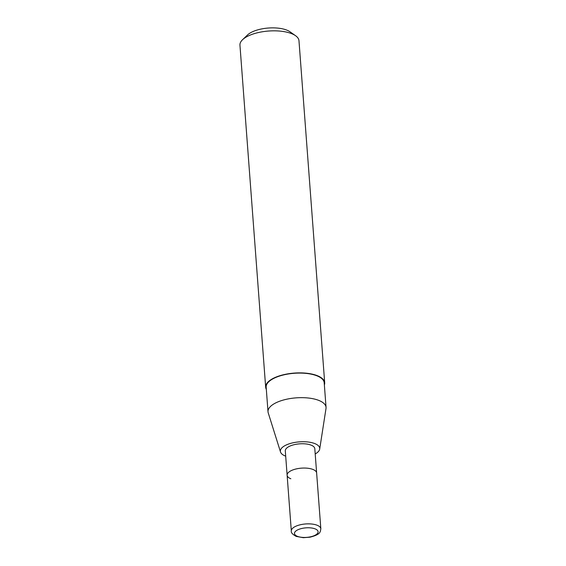 <?xml version="1.0" encoding="UTF-8"?>
<svg xmlns="http://www.w3.org/2000/svg" width="566" height="566" viewBox="0 0 566 566"><rect width="100%" height="100%" fill="white"/><g stroke="black" fill="none" stroke-linecap="round" stroke-linejoin="round"><path stroke-width="0.85" d="M287.125 475.214A14.801 5.971 175.7 0 1 296.435 468.881A14.801 5.971 175.7 0 1 312.934 469.44A14.801 5.971 175.7 0 0 296.435 468.881A14.801 5.971 175.7 0 0 287.125 475.214L291.32 531.021A14.801 5.971 175.7 0 1 300.631 524.689A14.801 5.971 175.7 0 1 317.13 525.248A14.801 5.971 175.7 0 1 320.837 528.8L316.635 472.992A14.801 5.971 175.7 0 0 312.934 469.44A14.801 5.971 175.7 0 1 316.635 472.992L314.809 448.689A14.801 5.971 175.7 0 0 311.102 445.138A14.801 5.971 175.7 0 0 294.61 444.579A14.801 5.971 175.7 0 0 285.299 450.911L287.125 475.214A14.801 5.971 175.7 0 0 290.832 478.765M324.368 384.972A29.595 11.943 175.7 0 0 324.693 382.772L298.975 40.731A29.595 11.943 175.7 0 0 295.558 35.708L289.934 31.753A23.68 9.551 175.7 0 0 286.736 30.09A23.68 9.551 175.7 0 0 247.554 34.943L242.581 39.691A29.595 11.943 175.7 0 0 239.949 45.167L265.666 387.208A29.595 11.943 175.7 0 0 266.324 389.337M295.558 35.708A29.595 11.943 175.7 0 0 291.561 33.62A29.595 11.943 175.7 0 0 242.581 39.691M324.693 382.772A29.595 11.943 175.7 0 0 317.285 375.661A29.595 11.943 175.7 0 0 284.295 374.55A29.595 11.943 175.7 0 0 265.666 387.208M315.205 453.939A19.732 7.959 175.7 0 0 319.698 449.071L326.002 408.496A29.107 11.745 175.7 0 0 326.051 407.386L324.205 382.807A29.107 11.745 175.7 0 0 316.91 375.817A29.107 11.745 175.7 0 0 284.472 374.72A29.107 11.745 175.7 0 0 266.161 387.172L268.008 411.751A29.107 11.745 175.7 0 0 268.22 412.84L280.524 452.015A19.732 7.959 175.7 0 0 285.321 456.019A19.732 7.959 175.7 0 0 285.696 456.161M326.051 407.386A29.107 11.745 175.7 0 0 318.764 400.395A29.107 11.745 175.7 0 0 286.325 399.299A29.107 11.745 175.7 0 0 268.008 411.751M319.698 449.071A19.732 7.959 175.7 0 0 314.788 443.581A19.732 7.959 175.7 0 0 291.943 443.037A19.732 7.959 175.7 0 0 280.524 452.015M297.44 536.342A11.836 4.776 175.7 0 0 314.109 535.705A11.836 4.776 175.7 0 0 315.12 528.877A11.836 4.776 175.7 0 0 298.452 529.521A11.836 4.776 175.7 0 0 297.44 536.342M320.837 528.8C320.193 531.877 320.957 534.396 309.97 537.198L303.305 537.7L296.152 536.391C292.495 534.339 290.889 532.549 291.32 531.021"/></g></svg>
